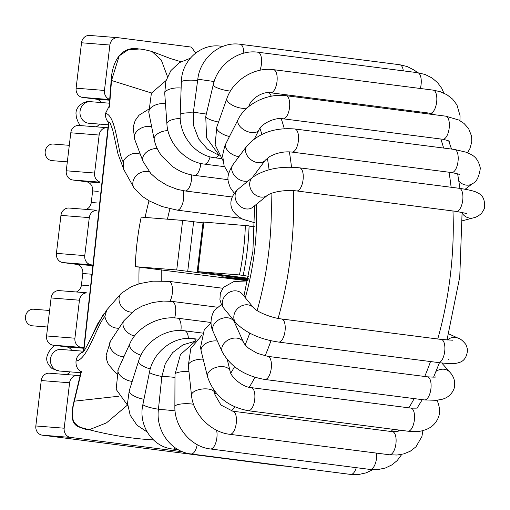 <?xml version="1.0" encoding="UTF-8"?>
<svg xmlns="http://www.w3.org/2000/svg" width="510" height="510" viewBox="0 0 510 510"><rect width="100%" height="100%" fill="white"/><g stroke="black" fill="none" stroke-linecap="round" stroke-linejoin="round"><path stroke-width="0.76" d="M149.475 172.029A11.647 9.48 145.9 0 0 133.378 180.285A11.647 9.48 145.9 0 0 133.824 187.578A11.647 9.48 145.9 0 0 134.181 188.158L142.048 196.216L149.564 201.074L162.027 206.544L177.123 210.126L241.032 218.318M140.326 154.294C132.421 150.386 123.471 158.553 123.28 162.129L123.732 169.428L133.824 187.578M108.566 122.489C106.227 119.971 105.226 116.892 105.57 113.265L109.14 106.188M81.026 371.803C77.341 369.38 75.671 365.785 76.028 361.016C76.787 356.356 79.209 353.303 83.283 351.849M118.906 328.3C111.384 328.172 106.705 324.233 104.875 316.48L106.794 309.901L120.985 293.677A11.647 9.282 -134.1 0 1 121.405 293.244L131.312 286.684L139.906 283.56L152.873 281.169L168.842 281.354L222.787 288.265M131.918 312.165A11.647 9.282 -134.1 0 1 119.066 300.256A11.647 9.282 -134.1 0 1 120.985 293.677M67.326 161.855L52.02 160.644A8.319 7.522 -85.5 0 1 51.688 160.605A8.319 7.522 -85.5 0 1 45.192 151.572A8.319 7.522 -85.5 0 1 53.333 144.056L69.296 145.325M195.642 53.078L191.435 47.098L118.32 37.727A8.319 7.522 94.5 0 0 117.995 37.695A8.319 7.522 94.5 0 0 109.873 45.027L104.461 90.448A8.319 7.522 94.5 0 0 109.478 99.31M80.146 375.762L78.043 375.494A8.319 7.522 94.5 0 0 77.718 375.456A8.319 7.522 94.5 0 0 69.596 382.793L64.183 428.215A8.319 7.522 94.5 0 0 70.66 437.427L182.58 451.777M70.66 437.427L42.311 435.177A8.319 7.522 -85.5 0 1 35.834 425.965L41.246 380.543A8.319 7.522 -85.5 0 1 49.368 373.205L77.718 375.456M42.311 435.177L281.061 465.783A8.319 7.522 -85.5 0 0 281.386 465.815L286.983 466.261M109.873 45.027L81.523 42.776A8.319 7.522 -85.5 0 1 89.645 35.439L117.995 37.695M86.145 209.393A8.319 7.522 94.5 0 0 91.264 202.495L92.641 190.931A8.319 7.522 94.5 0 0 86.164 181.719L72.739 179.998A8.319 7.522 -85.5 0 1 66.262 170.78L94.611 173.03A8.319 7.522 94.5 0 0 99.807 181.955M96.358 210.292A8.319 7.522 94.5 0 0 89.295 217.63L84.762 255.612A8.319 7.522 94.5 0 0 91.239 264.83L93.451 265.111M89.295 217.63L60.945 215.373A8.319 7.522 -85.5 0 1 69.06 208.042L96.358 210.209M76.296 291.981A8.319 7.522 94.5 0 0 81.415 285.077L82.798 273.513A8.319 7.522 94.5 0 0 76.322 264.301L62.889 262.58A8.319 7.522 -85.5 0 1 56.412 253.362L84.762 255.612M86.33 292.887A8.319 7.522 94.5 0 0 79.445 300.212L74.919 338.2A8.319 7.522 94.5 0 0 81.39 347.412L83.436 347.673M79.445 300.212L51.096 297.961A8.319 7.522 -85.5 0 1 59.217 290.623L86.362 292.778M66.447 374.563A8.319 7.522 94.5 0 0 69.947 371.854M71.668 350.293A8.319 7.522 94.5 0 0 66.472 346.883L83.442 348.228M51.096 297.961L46.569 335.95A8.319 7.522 -85.5 0 0 53.04 345.162L66.472 346.883M81.523 42.776L76.111 88.198L104.461 90.448M108.324 127.838L107.584 127.742A8.319 7.522 94.5 0 0 107.259 127.71A8.319 7.522 94.5 0 0 99.144 135.042L94.611 173.03M99.144 135.042L70.794 132.791L66.262 170.78M60.945 215.373L56.412 253.362M70.794 132.791A8.319 7.522 -85.5 0 1 78.91 125.46L107.259 127.71M95.995 126.811A8.319 7.522 94.5 0 0 99.488 124.102M101.209 102.542A8.319 7.522 94.5 0 0 96.014 99.131L82.588 97.41A8.319 7.522 -85.5 0 1 76.111 88.198M49.604 310.488L33.641 309.219A8.319 7.522 94.5 0 0 25.5 316.735A8.319 7.522 94.5 0 0 31.996 325.775A8.319 7.522 94.5 0 0 32.321 325.807L47.634 327.025M247.975 280.258L221.793 276.745L248.121 279.588M248.262 278.951L176.734 269.956L182.644 220.403L141.193 217.113A124.771 53.27 -82.7 0 0 135.284 266.66L247.834 280.876M182.644 220.403L203.012 222.844M197.198 271.613L203.107 222.067L203.904 222.092L197.995 271.645L197.198 271.613L248.408 278.275M203.904 222.092L249.09 225.86A124.771 53.27 -82.7 0 1 243.181 275.413L239.451 274.935A124.771 53.27 -82.7 0 0 245.355 225.382M249.084 226.07L254.764 226.803M197.995 271.645L239.451 274.935M135.284 266.66L176.734 269.956M248.816 276.344L243.181 275.413M118.977 396.206L74.352 401.166L81.472 371.382L81.109 371.414L73.676 402.69C71.088 413.693 70.412 425.665 81.122 427.552C105.36 434.412 129.457 438.53 153.421 439.907M103.479 314.026L91.806 336.307M83.799 351.186L108.936 122.017L108.585 121.877L83.436 351.658M138.841 48.979C121.801 45.69 112.092 60.875 111.123 80.867L109.108 107.036L109.459 107.132L111.524 80.491L151.47 92.998M108.936 122.017L110.205 123.273M127.36 405.189L106.482 422.879L88.753 429.917C81.9 428.865 76.812 426.06 73.491 421.502C71.955 415.522 72.241 408.739 74.352 401.166M180.903 61.71L170.378 58.522L151.98 51.51L161.3 60.04L167.465 76.608M252.845 207.2L252.883 207.168A11.647 9.607 -129.1 0 1 240.019 206.148A11.647 9.607 -129.1 0 1 238.183 189.102C229.494 196.962 225.802 210.241 242.919 219.287L254.873 222.787M252.883 207.168L267.476 195.298A11.647 9.607 -129.1 0 1 254.605 194.278A11.647 9.607 -129.1 0 1 252.775 177.231L238.183 189.102M267.476 195.298C272.589 191.601 286.716 189.586 296.629 190.938A11.647 4.972 -82.7 0 0 301.62 185.767A11.647 4.972 -82.7 0 0 303.125 174.19A11.647 4.972 -82.7 0 0 299.593 167.835C280.64 165.865 265.034 168.995 252.775 177.231M296.629 190.938L456.297 211.401A11.647 4.972 -82.7 0 0 461.282 206.231A11.647 4.972 -82.7 0 0 462.793 194.654A11.647 4.972 -82.7 0 0 459.255 188.298L299.593 167.835M462.149 213.269A11.647 10.372 75 0 0 473.356 217.853C475.626 217.566 478.348 216.087 481.536 213.403L484.5 208.475C485.195 200.13 482.932 194.973 477.711 193.009C476.155 191.524 470.003 189.956 459.255 188.298M248.3 180.871A11.647 8.389 -143.3 0 1 232.554 172.463A11.647 8.389 -143.3 0 1 232.981 164.641C225.127 177.862 228.257 181.222 230.195 187.533L234.256 193.213M252.444 177.499L265.442 160.051A11.647 8.389 -143.3 0 1 255.606 162.161A11.647 8.389 -143.3 0 1 246.336 153.956A11.647 8.389 -143.3 0 1 246.763 146.134L232.981 164.641M265.442 160.051L270.019 156.372L275.017 154.109C280.914 152.12 286.55 151.451 291.924 152.088A11.647 4.972 -82.7 0 0 298.509 136.399A11.647 4.972 -82.7 0 0 294.882 128.992C274.578 127.334 258.538 133.053 246.763 146.134M291.924 152.088L451.586 172.558A11.647 4.972 -82.7 0 0 458.171 156.863A11.647 4.972 -82.7 0 0 454.55 149.456L294.882 128.992M458.93 181.299A11.647 9.696 52.5 0 0 472.693 183.46C476.506 182 479.056 176.925 480.344 168.236C477.545 155.524 470.928 154.689 466.331 152.254L454.55 149.456M238.89 156.704A11.647 6.745 -153.1 0 1 225.739 143.928A11.647 6.745 -153.1 0 1 225.892 143.584L224.636 146.376L222.602 155.391L224.1 165.782L228.665 173.636M254.49 138.695L258.933 129.929A11.647 6.745 -153.1 0 1 245.788 130.821A11.647 6.745 -153.1 0 1 238.011 119.735A11.647 6.745 -153.1 0 1 238.164 119.391L225.892 143.584M258.933 129.929C260.731 124.402 274.558 116.981 283.075 118.798A11.647 4.972 -82.7 0 0 289.317 109.025A11.647 4.972 -82.7 0 0 286.99 96.052A11.647 4.972 -82.7 0 0 286.04 95.695C267.712 93.107 245.839 103.664 238.164 119.391M283.075 118.798L442.744 139.262A11.647 4.972 -82.7 0 0 448.985 129.495A11.647 4.972 -82.7 0 0 446.652 116.516A11.647 4.972 -82.7 0 0 445.702 116.159L286.04 95.695M229.481 136.501A11.647 4.749 -160.5 0 1 216.737 127.181L215.15 144.865L222.762 160.223M248.727 106.609L248.829 106.316A11.647 4.749 -160.5 0 1 248.67 106.654M247.401 107.725A11.647 4.749 -160.5 0 1 234.166 106.067A11.647 4.749 -160.5 0 1 226.873 98.545L216.737 127.181M248.829 106.316C250.831 98.647 263.109 91.111 270.549 92.769A11.647 4.972 -82.7 0 0 276.962 81.849A11.647 4.972 -82.7 0 0 273.513 69.666C254.554 66.874 232.962 80.274 226.873 98.545M270.549 92.769L430.21 113.233A11.647 4.972 -82.7 0 0 436.624 102.312A11.647 4.972 -82.7 0 0 433.175 90.13L273.513 69.666M218.554 122.049A11.647 2.518 -166.7 0 1 205.747 116.478L206.582 137.834L218.637 154.568M230.431 91.067A11.647 2.518 -166.7 0 1 218.733 88.447A11.647 2.518 -166.7 0 1 213.218 84.858L205.747 116.478M259.928 70.272A11.647 4.972 -82.7 0 0 261.483 58.644A11.647 4.972 -82.7 0 0 257.939 52.23C238.457 49.279 217.515 64.783 213.218 84.858M420.336 88.485A11.647 4.972 -82.7 0 0 417.607 72.694L257.939 52.23M206.32 114.068L193.373 112.174L193.781 126.104L198.658 138.95L207.455 149.149L219.134 155.416M214.155 81.536L197.803 79.203L193.373 112.174M243.799 53.174A11.647 4.972 -82.7 0 0 240.127 44.281C220.205 41.208 200.105 58.095 197.803 79.203M403.302 70.858A11.647 4.972 -82.7 0 0 399.795 64.745L240.127 44.281M218.56 155.231A11.647 4.972 97.3 0 1 214.876 157.788L221.378 158.623M193.277 112.901A11.647 2.225 -178 0 0 180.196 114.642C179.01 135.258 195.215 155.722 214.876 157.788M197.625 80.535A11.647 2.225 -178 0 0 181.356 82.002L180.196 114.642M222.099 46.697A11.647 4.972 -82.7 0 0 220.989 46.225C200.71 43.031 181.49 60.633 181.356 82.002M210.088 156.838A11.647 4.972 97.3 0 1 204.408 164.099L224.438 166.662M180.234 118.537A11.647 4.482 176 0 0 166.904 123.904C167.911 143.329 185.283 162.021 204.408 164.099M181.146 88.064A11.647 4.482 176 0 0 164.736 93.266L166.904 123.904M200.806 163.455A11.647 4.972 97.3 0 1 194.284 175.344L228.117 179.679M167.956 130.611A11.647 6.509 168.7 0 0 154.224 139.657C155.435 145.528 157.998 151.049 161.931 156.219L172.527 166.502C179.284 171.341 186.539 174.286 194.284 175.344M165.476 103.747A11.647 6.509 168.7 0 0 163.729 103.568A11.647 6.509 168.7 0 0 148.843 112.602L154.224 139.657M191.601 174.911A11.647 4.972 97.3 0 1 191.511 179.501A11.647 4.972 97.3 0 1 185.034 190.95L232.165 196.994M157.227 148.55A11.647 8.205 159.4 0 0 148.863 150.539A11.647 8.205 159.4 0 0 142.985 161.345L150.839 173.559L157.411 179.444L167.197 185.455L177.41 189.382L185.034 190.95M151.7 126.952A11.647 8.205 159.4 0 0 140.537 128.443A11.647 8.205 159.4 0 0 134.659 139.249L142.985 161.345M183.084 190.663A11.647 4.972 97.3 0 1 182.401 204.172A11.647 4.972 97.3 0 1 177.123 210.126M105.57 113.265C116.516 115.98 117.447 152.433 123.28 162.129M109.274 103.186L90.608 101.7A10.812 9.779 94.5 0 0 80.051 111.237A10.812 9.779 94.5 0 0 88.899 123.261L108.471 124.816M161.256 280.825A116.459 49.719 97.3 0 1 161.287 269.784M167.433 219.198A116.459 49.719 97.3 0 1 169.938 208.819M293.295 190.625A183.001 78.132 97.3 0 1 290.668 255.083A183.001 78.132 97.3 0 1 278.109 318.425M270.988 340.725A183.001 78.132 97.3 0 1 265.104 355.897M254.968 377.292A183.001 78.132 97.3 0 1 249.243 387.281M235.014 406.98A183.001 78.132 97.3 0 1 231.393 410.964M269.242 92.654A183.001 78.132 97.3 0 1 271.352 96.218M281.188 118.645A183.001 78.132 97.3 0 1 284.268 128.679M289.361 151.878A183.001 78.132 97.3 0 1 291.51 167.248M452.956 210.974A183.001 78.132 97.3 0 1 450.33 275.547A183.001 78.132 97.3 0 1 437.746 338.997M430.523 361.552A183.001 78.132 97.3 0 1 424.722 376.476M414.171 398.603A183.001 78.132 97.3 0 1 408.854 407.834M393.044 429.292A183.001 78.132 97.3 0 1 391.004 431.486M428.865 113.061A183.001 78.132 97.3 0 1 429.496 114.087M440.818 139.02A183.001 78.132 97.3 0 1 443.623 148.053M449.004 172.227A183.001 78.132 97.3 0 1 451.12 187.259M271.027 193.494A166.362 71.03 97.3 0 1 268.655 252.609A166.362 71.03 97.3 0 1 257.123 310.603M249.779 333.183A166.362 71.03 97.3 0 1 245.163 344.868M234.543 366.728A166.362 71.03 97.3 0 1 230.8 373.116M216.074 392.923A166.362 71.03 97.3 0 1 214.863 394.224M249.301 105.136A166.362 71.03 97.3 0 1 249.721 105.825M259.941 128.291A166.362 71.03 97.3 0 1 261.885 134.366M267.361 158.151A166.362 71.03 97.3 0 1 269.07 169.734M256.383 204.325A133.091 56.827 97.3 0 1 254.484 251.481A133.091 56.827 97.3 0 1 245.297 297.732M236.423 323.531A133.091 56.827 97.3 0 1 235.754 325.125M138.994 283.821A133.091 56.827 97.3 0 1 139.141 267.151M145.114 217.426A133.091 56.827 97.3 0 1 149.016 200.768M253.476 176.109A133.091 56.827 97.3 0 1 253.566 176.613M83.442 351.224L61.066 349.452A10.812 9.779 94.5 0 0 50.509 358.989A10.812 9.779 94.5 0 0 59.351 371.012L52.243 368.717C47.57 364.567 45.855 360.379 47.092 356.139L48.482 352.391L51.268 348.528L54.487 345.346M76.028 361.016C87.408 360.079 96.855 325.138 104.875 316.48M242.18 293.951L242.205 293.983A11.647 9.779 140.5 0 0 229.774 292.077A11.647 9.779 140.5 0 0 224.241 308.805L221.41 304.419L219.918 299.606L220.371 293.033L223.641 287.238L233.937 281.545L247.828 280.908M242.205 293.983L253.712 307.925A11.647 9.779 140.5 0 0 241.281 306.019A11.647 9.779 140.5 0 0 235.754 322.747L224.241 308.805M253.712 307.925C257.155 311.967 271.294 317.851 281.571 318.979A11.647 4.972 97.3 0 1 285.039 324.819A11.647 4.972 97.3 0 1 283.707 336.619A11.647 4.972 97.3 0 1 278.607 342.082C260.043 339.316 245.756 332.871 235.754 322.747M281.571 318.979L441.233 339.443A11.647 4.972 97.3 0 1 444.701 345.289A11.647 4.972 97.3 0 1 443.368 357.089A11.647 4.972 97.3 0 1 438.275 362.546L278.607 342.082M447.193 340.074A11.647 10.436 -65.4 0 1 458.235 338.226C460.39 338.685 462.984 340.833 466.012 344.671L467.6 349.446C467.007 357.096 463.934 361.526 458.375 362.725C455.334 363.911 448.634 363.847 438.275 362.546M234.262 321.835L234.415 322.148A11.647 8.644 155.8 0 0 225.324 317.743A11.647 8.644 155.8 0 0 214.531 323.563A11.647 8.644 155.8 0 0 213.18 331.71C208.475 322.766 212.562 311.782 215.347 309.583L221.442 304.495M234.415 322.148L243.57 342.478A11.647 8.644 155.8 0 0 234.479 338.073A11.647 8.644 155.8 0 0 223.686 343.887A11.647 8.644 155.8 0 0 222.328 352.04L213.18 331.71M243.57 342.478C244.583 344.715 248.364 348.19 249.173 348.604L257.333 353.353L267.769 356.356A11.647 4.972 97.3 0 1 270.325 372.772A11.647 4.972 97.3 0 1 264.811 379.459C244.934 376.055 230.775 366.919 222.328 352.04M267.769 356.356L427.437 376.82A11.647 4.972 97.3 0 1 429.987 393.242A11.647 4.972 97.3 0 1 424.473 399.923L264.811 379.459M436.082 371.299A11.647 9.856 -41.3 0 1 449.833 372.153C454.219 376.871 455.634 382.334 454.091 388.543C450.827 396.856 444.261 398.743 441.647 399.4L436.299 400.305L424.473 399.923M217.381 341.043A11.647 7.07 166.2 0 0 201.093 350.587A11.647 7.07 166.2 0 0 201.189 351.084L200.519 347.533L204.23 329.97L211 322.957M227.339 359.856L230.131 371.178A11.647 7.07 166.2 0 0 217.534 367.002A11.647 7.07 166.2 0 0 207.423 376.252A11.647 7.07 166.2 0 0 207.513 376.75L201.189 351.084M230.131 371.178C230.488 376.565 242.314 387.224 251.226 387.632A11.647 4.972 97.3 0 1 254.821 398.425A11.647 4.972 97.3 0 1 249.486 410.55A11.647 4.972 97.3 0 1 248.268 410.735C227.485 406.693 213.9 395.365 207.513 376.75M251.226 387.632L410.894 408.096A11.647 4.972 97.3 0 1 414.483 418.889A11.647 4.972 97.3 0 1 409.147 431.02A11.647 4.972 97.3 0 1 407.93 431.199L248.268 410.735M437.108 400.388L437.038 400.229A11.647 8.772 -25.4 0 1 437.108 400.388C439.932 407.101 440.308 412.928 438.243 417.862C434.055 427.45 426.111 429.605 423.383 430.408C420.132 431.607 414.981 431.868 407.93 431.199M203.178 359.174A11.647 5.132 173.9 0 0 188.317 365.638L190.804 348.489L201.546 335.656M214.436 390.877L214.653 392.859A11.647 5.132 173.9 0 0 202.527 388.99A11.647 5.132 173.9 0 0 191.492 395.333L188.317 365.638M214.653 392.859L214.99 394.81L220.977 405.055L232.783 411.207A11.647 4.972 97.3 0 1 236.238 423.389A11.647 4.972 97.3 0 1 229.825 434.31C210.885 432.219 193.169 414.235 191.492 395.333M232.783 411.207L392.451 431.67A11.647 4.972 97.3 0 1 395.9 443.853A11.647 4.972 97.3 0 1 389.487 454.773L229.825 434.31M188.949 371.548A11.647 2.932 -179.8 0 0 175 374.365L180.444 354.584L195.196 341.368M193.539 404.303A11.647 2.932 -179.8 0 0 181.33 403.965A11.647 2.932 -179.8 0 0 174.86 406.566L175 374.365M216.578 430.217A11.647 4.972 97.3 0 1 215.8 442.725A11.647 4.972 97.3 0 1 210.426 448.966C190.918 446.9 174.35 426.902 174.86 406.566M376.629 453.122A11.647 4.972 97.3 0 1 370.088 469.436L210.426 448.966M174.987 377.413A11.647 0.587 -174.1 0 0 161.836 376.622L165.323 363.63L172.66 352.595L183.058 344.805L195.336 341.19M175.07 410.881A11.647 0.587 -174.1 0 0 158.393 409.677L161.836 376.622M197.23 444.656A11.647 4.972 97.3 0 1 191.072 453.964C171.092 451.911 155.697 430.65 158.393 409.677M356.273 467.664A11.647 4.972 97.3 0 1 350.733 474.434L191.072 453.964M195.84 340.61A11.647 4.972 -82.7 0 0 193.519 338.646L197.255 339.125M161.855 376.482A11.647 1.798 -168.5 0 1 149.494 372.141C153.191 351.664 173.884 335.656 193.519 338.646M158.444 409.205A11.647 1.798 -168.5 0 1 142.921 404.353L149.494 372.141M175.325 447.901A11.647 4.972 97.3 0 1 172.75 449.042C152.382 447.015 138.051 425.174 142.921 404.353M188.369 338.366A11.647 4.972 -82.7 0 0 184.735 330.811L202.54 333.094M150.284 368.902A11.647 4.086 -162.5 0 1 138.624 360.997C144.183 342.089 165.603 327.968 184.735 330.811M143.967 399.228A11.647 4.086 -162.5 0 1 129.259 390.717L138.624 360.997M180.891 330.518A11.647 4.972 -82.7 0 0 177.461 318.183L210.987 322.479M140.977 355.164A11.647 6.165 -155.6 0 1 129.878 343.619C137.088 327.031 158.929 315.524 177.461 318.183M132.186 381.442A11.647 6.165 -155.6 0 1 130.624 381.193A11.647 6.165 -155.6 0 1 118.199 369.323L129.878 343.619M174.592 317.915A11.647 4.972 -82.7 0 0 175.516 313.644A11.647 4.972 -82.7 0 0 172.074 301.41L217.585 307.243M134.519 335.994A11.647 7.924 -146.7 0 1 127.207 332.131A11.647 7.924 -146.7 0 1 123.892 320.707L134.767 310.112L142.392 305.962L152.713 302.526L163.391 301.059L172.074 301.41M123.943 356.688A11.647 7.924 -146.7 0 1 113.819 352.506A11.647 7.924 -146.7 0 1 110.504 341.082L123.892 320.707M169.983 301.187A11.647 4.972 -82.7 0 0 172.405 288.003A11.647 4.972 -82.7 0 0 168.842 281.354M64.183 428.215L35.834 425.965M286.818 466.236L281.061 465.783M72.739 179.998L99.769 182.14M86.164 181.719L99.648 182.79M92.641 190.931L98.194 191.371M91.264 202.495L96.836 202.935M62.889 262.58L91.239 264.83M76.322 264.301L93.362 265.653M82.798 273.513L91.59 274.214M81.415 285.077L88.421 285.632M69.596 382.793L41.246 380.543M53.04 345.162L81.39 347.412M46.569 335.95L74.919 338.2M82.588 97.41L109.465 99.546M96.014 99.131L109.427 100.196M229.398 277.351L229.334 277.873M187.737 271.192L193.647 221.64M111.524 80.491L119.212 55.851L128.029 49.91L139.192 49.011M456.297 211.401L466.663 213.505M462.43 220.785L473.356 217.853M451.586 172.558C457.342 173.712 459.905 174.388 459.268 174.592M465.196 189.204L472.693 183.46M445.702 116.159L458.802 120.022L464.043 123.458L468.607 128.565L471.622 136.291L471.756 142.029L469.901 148.614L467.549 152.745M442.744 139.262C447.672 140.435 449.82 141.149 449.176 141.398M430.21 113.233L435.132 114.807M433.175 90.13L440.347 91.736L447.021 94.777L452.599 99.125L456.928 104.869L460.077 115.827L459.918 120.621M417.607 72.694L425.136 74.498L432.059 77.966L437.695 82.773L441.724 88.313L443.91 93.139M399.795 64.745L407.267 66.568L414.369 70.201L417.613 72.694M222.717 46.448L220.989 46.225M164.736 93.266L165.858 81.198L170.895 70.578L179.335 62.641L190.198 58.325M148.843 112.602L151.413 93.113L166.03 80.586M134.659 139.249L133.148 127.066L135.175 120.551L138.994 115.228L148.365 109.401M123.847 169.632L117.982 153.943L112.735 130.101L110.23 123.241M80.146 125.556L78.145 122.132L76.398 117.58L75.996 113.794C75.588 104.869 86.98 100.177 90.608 101.7M234.549 322.441L234.874 321.689M243.933 296.08L252.883 251.424L254.63 205.753M398.482 431.116L399.496 430.121M417.186 407.955L422.28 399.642M433.596 377.145L439.461 362.693M446.983 340.055L459.759 276.955L462.098 212.319M448.768 141.085L451.516 149.067M457.655 173.878L459.95 188.394M80.829 372.714L59.351 371.012M107.113 309.564L97.78 323.652L90.455 339.048C86.388 347.316 83.806 351.798 82.703 352.486M441.233 339.443L452.529 340.208M448.838 359.55L448.519 359.397M448.736 333.865L458.235 338.226M427.437 376.82C433.462 377.209 436.228 377.228 435.731 376.871M441.736 362.954L449.833 372.153M410.894 408.096C416.096 408.236 418.391 408.121 417.786 407.739M392.451 431.67L397.539 431.46L399.515 430.121M389.487 454.773L397.022 455.028L403.888 453.868L410.34 451.178L415.975 446.805L421.923 436.477L422.898 430.536M370.088 469.436L377.77 469.602L385.292 468.046L391.929 464.878L397.201 460.568L401.784 454.384M350.733 474.434L358.396 474.561L366.148 472.859L372.746 469.678M178.322 449.756L172.75 449.042M129.259 390.717L127.519 403.251L130.184 415.236L137.011 425.225L147.16 431.976M118.199 369.323L116.165 389.385L127.666 405.393M110.504 341.082L106.144 355.228L106.679 359.754L108.279 364.338L116.529 373.824M152.056 51.548C146.007 49.897 141.716 49.049 139.198 49.005"/></g></svg>
